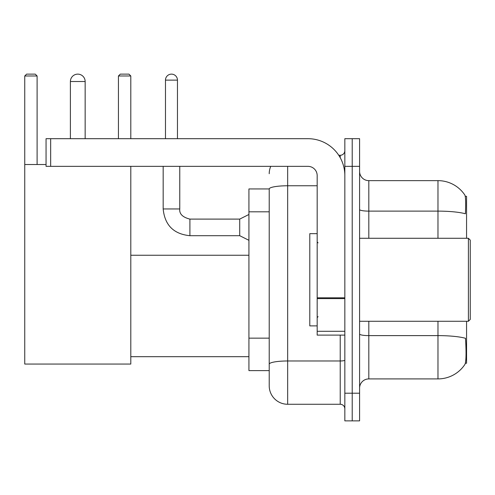 <?xml version="1.0" encoding="UTF-8"?>
<svg xmlns="http://www.w3.org/2000/svg" width="495" height="495" viewBox="0 0 495 495"><rect width="100%" height="100%" fill="white"/><g stroke="black" fill="none" stroke-linecap="round" stroke-linejoin="round"><path stroke-width="0.74" d="M466.562 238.281L466.562 196.317L465.25 196.317M465.368 363.231L466.562 363.231L466.562 321.274M269.218 188.942L248.929 188.942L248.929 370.613L269.218 370.613L269.218 385.828L269.218 188.942M359.593 388.13A9.219 9.219 0 0 1 368.812 378.91L437.976 378.91A32.274 32.274 0 0 0 464.96 364.339L464.774 364.617L464.96 364.339C466.067 361.74 466.321 354.302 465.721 342.02L465.479 338.289A32.274 5.606 180 0 0 437.976 335.616L437.976 321.274M352.211 393.203L352.211 420.868L359.593 420.868L359.593 393.203L352.211 393.203L352.211 420.868L344.836 420.868L344.836 393.203L352.211 393.203L352.211 166.351L352.211 393.203M344.836 393.203L344.836 138.687L352.211 138.687L352.211 166.351L352.211 138.687L359.593 138.687L359.593 393.203M437.976 238.281L437.976 211.124A32.274 5.606 180 0 1 465.418 213.778C465.857 203.154 465.677 196.93 464.885 195.104L464.885 195.104A32.274 32.274 0 0 0 437.976 180.644A32.274 32.274 0 0 1 464.774 194.937A32.274 32.274 0 0 0 437.976 180.644L368.812 180.644A9.219 9.219 0 0 1 359.593 171.419A9.219 9.219 0 0 0 368.812 180.644L368.812 238.281M287.663 166.351L287.663 404.267L340.226 404.267L340.226 335.109M338.753 155.282L340.226 155.282A4.61 4.61 0 0 0 344.836 150.672M269.218 375.68L269.218 367.383M344.836 408.882A4.61 4.61 0 0 0 340.226 404.267M269.218 173.726A18.445 18.445 0 0 1 270.759 166.351M287.663 404.267A18.445 18.445 0 0 1 269.218 385.828M70.395 81.508A7.376 7.376 0 0 1 77.777 74.132A7.376 7.376 0 0 1 85.152 81.508L70.395 81.508L70.395 138.687M85.152 138.687L85.152 81.508M130.798 166.351L130.798 364.06L24.75 364.06L24.75 75.976L26.594 74.132L35.263 74.132L37.106 75.976L24.75 75.976M37.106 164.507L37.106 75.976M24.75 164.507L46.054 164.507M130.798 75.976L118.441 75.976L120.285 74.132L128.954 74.132L130.798 75.976L130.798 138.687M118.441 75.976L118.441 138.687M344.836 335.109L317.171 335.109L317.171 297.817L344.836 297.817M344.836 175.57A36.884 36.884 0 0 0 307.946 138.687L50.663 138.687L50.663 166.351L307.946 166.351A9.219 9.219 0 0 1 317.171 175.57L317.171 297.817M50.663 166.351L46.054 166.351L46.054 138.687L50.663 138.687M468.406 238.281L470.25 240.125L470.25 319.43L468.406 321.274L468.406 238.281L359.593 238.281M317.171 233.665L309.79 233.665L309.79 325.883L317.171 325.883M165.472 138.687L165.472 80.128A5.996 5.996 0 0 1 171.468 74.132A5.996 5.996 0 0 1 177.464 80.128L177.464 138.687M248.929 240.31L239.71 235.694L239.71 219.099L248.929 214.483M163.171 166.351L163.171 208.952L179.765 208.952L179.765 166.351M269.218 211.804L248.929 211.804M269.218 338.141L248.929 338.141M437.976 378.91L437.976 335.616L368.812 335.616L368.812 378.91M464.885 195.104A32.274 32.274 0 0 0 437.976 180.644L437.976 211.124L368.812 211.124A9.219 1.603 0 0 1 359.593 209.521M359.593 166.351L344.836 166.351M368.812 321.274L368.812 335.616A9.219 1.603 0 0 1 359.593 334.014M344.836 360.174A4.61 0.798 0 0 1 340.226 360.979L287.663 360.979A18.445 3.205 180 0 0 269.218 364.178M269.218 188.966A18.445 3.205 180 0 1 287.663 185.767L317.171 185.767M340.226 157.713L340.226 155.282M344.836 298.615L317.171 298.615M317.171 331.297L344.836 331.297M239.71 235.694L189.913 235.694C173.683 234.092 164.773 225.176 163.171 208.952C164.773 225.176 173.683 234.092 189.913 235.694C173.683 234.092 164.773 225.176 163.171 208.952C164.773 225.176 173.683 234.092 189.913 235.694C173.683 234.092 164.773 225.176 163.171 208.952C164.773 225.176 173.683 234.092 189.913 235.694C173.683 234.092 164.773 225.176 163.171 208.952C164.773 225.176 173.683 234.092 189.913 235.694C173.683 234.092 164.773 225.176 163.171 208.952C164.773 225.176 173.683 234.092 189.913 235.694C173.683 234.092 164.773 225.176 163.171 208.952C164.773 225.176 173.683 234.092 189.913 235.694C173.683 234.092 164.773 225.176 163.171 208.952C164.773 225.176 173.683 234.092 189.913 235.694C173.683 234.092 164.773 225.176 163.171 208.952C164.773 225.176 173.683 234.092 189.913 235.694L189.913 219.112C182.593 217.256 179.209 213.871 179.765 208.952C179.209 213.871 182.593 217.256 189.913 219.099C182.593 217.256 179.209 213.871 179.765 208.952C179.209 213.871 182.593 217.256 189.913 219.099C182.593 217.256 179.209 213.871 179.765 208.952C179.209 213.871 182.593 217.256 189.913 219.099C182.593 217.256 179.209 213.871 179.765 208.952C179.209 213.871 182.593 217.256 189.913 219.099C182.593 217.256 179.209 213.871 179.765 208.952C179.209 213.871 182.593 217.256 189.913 219.099C182.593 217.256 179.209 213.871 179.765 208.952C179.209 213.871 182.593 217.256 189.913 219.099C182.593 217.256 179.209 213.871 179.765 208.952C179.209 213.871 182.593 217.256 189.913 219.099C182.593 217.256 179.209 213.871 179.765 208.952C179.209 213.871 182.593 217.256 189.913 219.099L239.71 219.099M165.472 80.128L177.464 80.128M130.798 356.685L248.929 356.685M130.798 255.247L248.929 255.247M359.593 321.274L468.406 321.274M318.093 242.89L317.171 241.968M318.093 316.664L317.171 317.586M163.171 208.952C164.773 225.176 173.683 234.092 189.913 235.694M179.765 208.952C179.209 213.871 182.593 217.256 189.913 219.099"/></g></svg>
